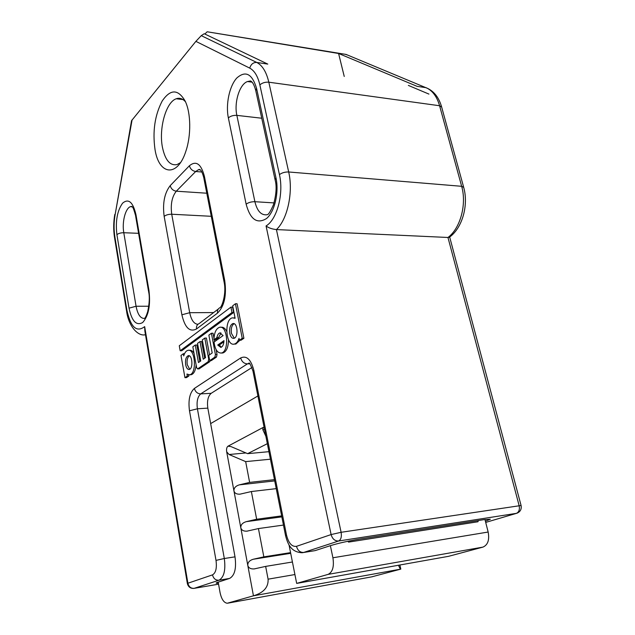 <?xml version="1.0" encoding="UTF-8"?>
<svg xmlns="http://www.w3.org/2000/svg" width="635" height="635" viewBox="0 0 635 635"><rect width="100%" height="100%" fill="white"/><g stroke="black" fill="none" stroke-linecap="round" stroke-linejoin="round"><path stroke-width="0.95" d="M229.806 333.454C229.187 328.192 230.211 324.906 232.855 323.58C237.657 322.183 238.681 337.741 233.815 338.344C231.926 338.479 230.592 336.844 229.806 333.454M234.061 323.707C231.712 325.382 230.838 328.62 231.458 333.423L234.299 338.185M235.434 303.76L242.229 338.312L239.419 340.241L239.054 338.376C237.879 341.701 236.268 343.606 234.22 344.099C225.679 346.345 223.933 319.08 232.505 317.841L235.117 318.286L232.68 305.824L235.434 303.76L237.093 303.76L243.903 338.272L242.229 338.312M243.903 338.272L241.078 340.209L239.419 340.241M239.943 340.233L235.879 344.051L234.704 344.083M233.91 317.833L235.013 317.754M208.161 361.72L197.612 368.919L196.612 367.586L192.834 346.805L195.262 345.035L198.453 362.545L200.747 360.95L197.525 343.376L199.993 341.582L203.24 359.212L205.565 357.592L202.295 339.9L204.795 338.074L208.724 359.212L208.161 361.72L209.78 361.664L199.08 368.864M199.882 361.553L196.85 344.995L195.262 345.035M204.668 358.219L201.597 341.543L199.993 341.582M209.534 354.83L206.407 338.042L204.795 338.074M210.328 360.64L209.78 361.664M215.424 354.584L214.86 357.124L209.709 360.664L208.732 355.386L212.201 352.965L208.859 335.113L211.415 333.248L215.424 354.584L217.051 354.536L216.479 357.068L211.328 360.601L209.709 360.664M213.979 338.193L213.042 333.216L211.415 333.248M214.273 339.765L214.622 341.63M216.13 349.623L217.051 354.536M223.917 341.781L219.353 344.988L217.718 345.027L223.988 340.622C223.774 344.48 222.718 346.742 220.813 347.401L217.718 345.027M219.353 344.988L221.321 347.226M214.027 342.051L223.107 335.59L219.869 332.93C218.416 333.351 217.424 334.923 216.9 337.637L213.931 339.773C214.201 332.772 216.067 328.612 219.527 327.303C227.727 324.874 229.529 352.1 221.21 353.036C217.408 353.052 215.019 349.385 214.027 342.051M221.028 333.058L218.535 337.606L216.9 337.637M218.535 337.606L215.551 339.733L213.931 339.773M220.782 327.287L221.163 327.279C223.29 326.938 225.123 328.303 226.671 331.391M228.497 339.804C228.362 347.25 226.481 351.647 222.845 352.989L221.805 353.02M185.666 364.712C185.126 359.831 185.999 356.814 188.27 355.671C192.421 354.505 193.381 369.006 189.174 369.443C187.523 369.514 186.349 367.935 185.666 364.712M189.317 355.822C187.396 357.41 186.706 360.355 187.238 364.657L189.73 369.237M186.952 374.039L187.309 376.055L184.952 377.682L180.999 355.441L183.325 353.743L183.713 355.91C184.682 352.655 186.095 350.79 187.944 350.322C195.326 348.186 197.048 374.071 189.547 374.809L186.952 374.039M188.682 374.825L188.889 375.983L187.309 376.055M188.889 375.983L186.523 377.611L184.952 377.682M184.523 353.703L183.325 353.743M188.873 350.298L189.524 350.282C191.191 350.012 192.683 351.028 194.016 353.33M196.128 364.934C195.532 370.634 193.873 373.904 191.135 374.737L190.365 374.769M230.918 307.134L231.965 312.523L180.165 350.774L179.276 345.765L230.918 307.134L232.569 307.134L233.624 312.515L231.965 312.523M233.624 312.515L181.737 350.734L180.165 350.774M195.882 41.362L249.745 68.128C254.468 70.628 257.842 76.224 259.858 84.907L279.44 174.625C281.916 172.768 284.996 171.887 288.687 171.982L268.819 82.201C266.398 71.938 262.374 65.349 256.731 62.444L267.787 64.095L204.224 33.734L201.255 35.647L195.882 41.362L131.556 120.682L115.094 214.805L132.096 119.848M155.019 149.55C158.948 175.165 177.498 177.713 185.857 151.241C191.27 135.469 190.976 112.951 185.198 101.155C178.133 88.963 170.474 88.9 162.219 100.973C154.845 115.11 152.448 131.302 155.019 149.55M279.44 174.625C283.94 193.723 277.003 219.607 266.065 225.941C268.478 227.862 271.931 229.076 276.431 229.584L447.969 237.474L449.62 237.069M187.349 583.454L144.851 330.97L144.661 326.628C136.541 332.748 130.619 327.223 126.881 310.055L114.871 236.815C113.744 229.584 113.816 222.242 115.094 214.805M207.335 31.806L338.59 53.483L417.108 86.344L426.077 87.686C432.395 90.472 436.896 96.496 439.595 105.743L461.653 186.301C466.908 204.335 460.288 228.449 447.969 237.474L519.12 505.587C519.89 509.58 518.97 512.167 516.366 513.358L517.033 513.183C520.375 511.715 521.724 509.151 521.081 505.5L341.114 532.297L331.113 534.567L296.489 546.33C291.894 546.973 288.56 543.179 286.48 534.948L253.865 370.435C250.992 359.426 246.594 355.267 240.673 357.942L194.397 388.422C189.738 392.652 188.103 400.106 189.484 410.781L216.011 560.387C217.003 568.111 215.829 572.937 212.495 574.873L187.889 583.232L144.661 326.628M303.339 552.545L315.135 550.616L330.375 545.663C338.582 543.179 348.258 540.996 359.41 539.123L484.116 519.62L490.363 519.208L485.402 521.216L484.957 519.494L488.156 532.035C489.601 539.94 487.855 544.965 482.925 547.116L448.556 556.323L297.101 583.327M251.928 367.53L211.185 393.319L200.716 393.89C197.461 393.716 195.35 391.89 194.397 388.422M216.011 560.387L224.314 558.506L197.406 408.789L207.828 408.13C206.891 401.034 208.002 396.097 211.185 393.319M207.828 408.13L235.013 556.847L224.314 558.506C225.806 570.111 224.02 577.342 218.964 580.215L229.608 578.422C234.72 575.564 236.522 568.365 235.013 556.847M206.867 32.028L204.891 34.052M180.451 162.663L177.101 164.552C170.061 165.957 165.179 160.218 162.449 147.344C158.655 128.627 165.973 102.029 176.244 98.766C179.594 97.576 182.682 98.6 185.507 101.838M218.4 583.184L216.368 583.232C215.733 583.113 216.352 582.739 218.21 582.128L229.608 578.422M338.59 53.483L344.241 76.462M347.805 541.282L348.583 542.1L477.949 521.764L478.369 520.517M348.885 541.06L348.583 542.1M210.661 423.593L257.905 395.97L210.661 423.593M446.699 556.649L448.556 556.323M330.375 545.663L332.915 557.776C334.248 566.618 332.645 572.151 328.112 574.373L296.672 583.406L289.012 544.822M371.769 576.842L400.82 569.111C400.24 568.984 399.471 567.698 398.518 565.245M294.918 574.548L268.089 579.176C268.534 587.2 263.66 592.749 253.444 595.813L400.82 569.111L399.883 564.999M218.21 582.128L220.043 592.503C221.488 599.186 223.877 602.766 227.235 603.25L253.444 595.813L247.801 565.436C247.65 562.467 249.46 560.403 253.254 559.252L263.835 556.863L290.568 552.633M268.089 579.176L265.652 566.396L254.183 568.92C250.682 569.127 248.555 567.968 247.801 565.436L240.8 527.78C240.657 524.867 242.451 522.835 246.197 521.668L256.659 519.239L281.638 515.89M265.882 436.301L262.819 429.673L263.057 427.49L264.12 427.371M276.249 488.64L251.373 491.538L239.959 494.173C236.641 494.347 234.64 493.26 233.942 490.895C233.807 488.045 235.585 486.029 239.284 484.862L249.626 482.402L274.463 479.647M283.456 525.074L258.437 528.574L246.991 531.154C243.586 531.352 241.522 530.225 240.8 527.78L226.679 451.787C226.298 449.016 226.743 447.151 228.005 446.183L230.949 446.572L247.618 453.66L268.93 451.675M292.425 561.999L265.652 566.396M270.423 459.2L245.666 461.621L229.052 454.509L226.679 451.787M263.057 427.49L228.005 446.183M247.618 453.66L267.343 443.675M263.835 556.863L258.437 528.574M249.626 482.402L245.666 461.621M256.659 519.239L251.373 491.538M199.422 368.768L197.818 368.832M209.439 359.188L208.724 359.212M216.479 357.068L214.86 357.124M266.065 225.941L331.113 534.567C332.415 538.972 334.907 541.115 338.598 541.004C340.979 539.742 341.813 536.845 341.114 532.297L276.431 229.584C287.48 219.361 293.441 192.143 288.687 171.982L461.653 186.301L463.693 187.365C468.709 204.97 462.478 228.084 449.199 237.379M148.963 290.449L135.969 214.709C133.009 202.057 128.564 198.199 122.618 203.136C117.237 210.645 115.332 221.163 116.911 234.68L129.016 308.166C131.834 321.278 136.39 326.065 142.684 322.516C148.59 315.841 150.685 305.157 148.963 290.449L148.606 291.695C149.773 296.585 149.463 303.244 147.685 311.682C145.51 318.246 145.105 317.421 144.709 318.421C140.605 318.73 137.724 314.674 136.065 306.253L129.016 308.166M224.734 280.646L204.422 176.403C201.12 163.838 196.112 160.298 189.397 165.759L170.196 185.658C164.473 193.064 162.457 203.311 164.163 216.392L181.888 314.793C184.88 327.724 189.762 332.446 196.525 328.954L217.519 313.111C224.345 306.324 226.751 295.497 224.734 280.646L224.099 282.154C226.505 292.568 222.433 305.856 220.234 307.546C218.051 308.523 217.146 310.372 217.519 313.111M275.955 177.721L256.564 88.352C252.159 73.747 245.57 70.31 236.784 78.026C229.37 86.098 225.552 104.521 228.362 117.904L246.142 204.184C250.293 219.527 257.072 224.314 266.486 218.551C274.645 211.899 279.241 192.468 275.955 177.721L275.09 179.84C276.86 186.071 276.312 194.381 273.447 204.772C270.613 211.209 268.573 214.519 267.311 214.701C261.382 215.646 257.246 211.312 254.897 201.708C251.325 201.676 248.404 202.501 246.142 204.184M228.362 117.904C230.521 116.03 233.355 115.189 236.863 115.372L261.747 118.229M274.058 202.906L254.897 201.708L236.863 115.372C233.902 102.576 239.633 84.003 247.515 81.542L251.127 81.296M428.935 94.091L408.353 85.407M138.597 233.323L123.793 232.727C121.825 221.98 125.492 207.843 130.691 206.581L131.731 206.415M135.969 214.709L135.652 216.154L148.503 291.092M116.911 234.68C118.443 233.394 120.737 232.735 123.793 232.727L136.065 306.253L148.788 306.229M256.564 88.352L255.802 90.773L274.995 179.38M204.422 176.403L203.875 178.237L223.996 281.638M189.397 165.759C190.341 169.021 192.437 170.942 195.683 171.513L198.358 169.767L199.993 169.569M170.196 185.658C171.093 188.833 173.125 190.683 176.3 191.198L195.683 171.513L201.866 171.998M218.289 309.023L199.223 323.517C197.08 324.485 196.175 326.295 196.525 328.954M164.163 216.392C165.949 214.94 168.473 214.225 171.728 214.233C170.434 204.399 171.958 196.723 176.3 191.198L206.788 193.215M197.898 324.318C193.985 323.953 191.254 320.08 189.706 312.706L181.888 314.793M213.63 312.563L189.706 312.706L171.728 214.233L211.28 216.297M463.653 187.214L441.658 107.069L439.595 105.743L268.819 82.201C265.2 81.947 262.207 82.844 259.858 84.907M201.255 35.647L256.731 62.444C253.27 62.333 250.936 64.23 249.745 68.128M345.257 54.293L347.504 55.023M126.881 310.055L126.587 311.174C128.691 326.842 138.39 336.733 145.478 334.701M193.794 588.407L194.143 588.351C190.905 588.526 188.825 586.819 187.889 583.232L187.365 583.589C188.293 586.938 190.436 588.542 193.794 588.407M240.673 357.942C241.737 361.656 243.983 363.633 247.404 363.879L200.716 393.89C197.572 396.684 196.469 401.645 197.406 408.789L189.484 410.781M212.495 574.873C213.487 578.604 215.646 580.382 218.964 580.215L194.143 588.351L218.575 584.184L194.119 588.351M285.512 535.424L253.087 371.666L253.865 370.435M249.777 363.791L247.404 363.879L249.142 363.244M315.135 550.616L302.101 552.744C290.862 552.172 287.687 543.79 285.536 535.575L286.48 534.948M114.871 236.815L114.617 238.109L126.484 310.578M516.533 513.326L485.704 522.414L516.366 513.358L338.598 541.004L303.689 552.442C300.093 552.577 297.696 550.537 296.489 546.33M441.611 106.886C439.031 97.901 434.411 91.757 427.76 88.463L346.067 54.427L207.24 31.79M227.933 603.139L372.38 576.731M262.819 429.673L264.549 429.53M239.284 484.862L274.717 480.909M246.197 521.668L281.837 516.866M253.254 559.252L290.703 553.315M229.052 454.509L245.951 452.953M328.112 574.373L482.925 547.116M332.915 557.776L488.156 532.035M233.616 323.572L232.855 323.58M235.879 344.051L234.22 344.099M199.215 368.856L197.612 368.919M220.543 332.915L219.869 332.93M222.845 352.989L221.21 353.036M188.778 355.656L188.27 355.671M191.135 374.737L189.547 374.809M255.691 90.257C253.222 81.812 251.349 81.51 250.555 80.939L247.515 81.542L252.063 82.161M132.009 206.653L130.691 206.581L132.334 207.002C132.842 206.764 133.906 209.582 135.533 215.44M200.414 169.934L198.358 169.767C200.239 168.481 202.033 171.093 203.748 177.602M253.016 371.292C250.611 364.649 249.23 361.982 248.864 363.284L249.19 363.276M114.784 214.432C113.451 222.186 113.363 229.854 114.498 237.411M449.675 237.03L521.073 505.484M183.015 99.584L176.244 98.766M246.991 531.154L247.412 531.098M254.183 568.92L254.905 568.801"/></g></svg>
